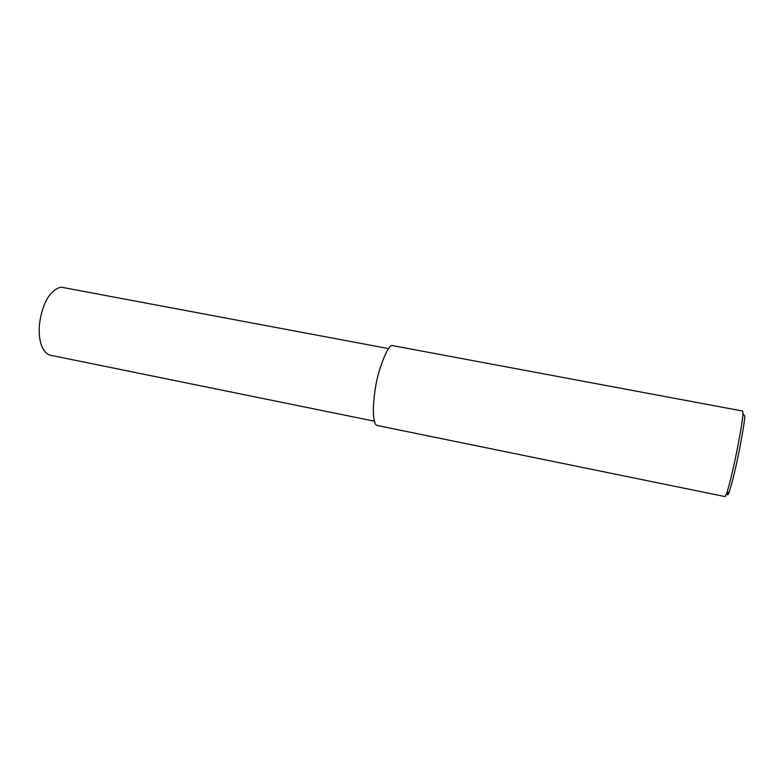 <?xml version="1.0" encoding="UTF-8"?>
<svg xmlns="http://www.w3.org/2000/svg" width="784" height="784" viewBox="0 0 784 784"><rect width="100%" height="100%" fill="white"/><g stroke="black" fill="none" stroke-linecap="round" stroke-linejoin="round"><path stroke-width="1.18" d="M725.122 496.595L726.699 493.273C729.394 485.443 734.343 464.216 737.715 446.89C741.086 429.162 742.84 418.078 742.977 413.619L742.605 411.032L393.362 345.773C389.913 343.598 385.042 352.555 378.731 372.645C372.88 393.441 371.106 423.693 377.084 425.477L725.122 496.595M727.395 492.871C727.336 495.919 727.973 495.547 729.326 491.744C732.53 481.543 736.029 466.862 739.831 447.703C743.016 430.877 744.673 420.342 744.78 416.088L742.977 413.619M374.331 421.184L50.107 355.181C45.874 353.878 42.777 349.889 40.807 343.225C35.868 326.085 43.149 301.683 50.931 293.667C55.938 288.394 60.26 286.405 63.896 287.679L388.56 348.606M726.699 493.273L729.326 491.744"/></g></svg>
